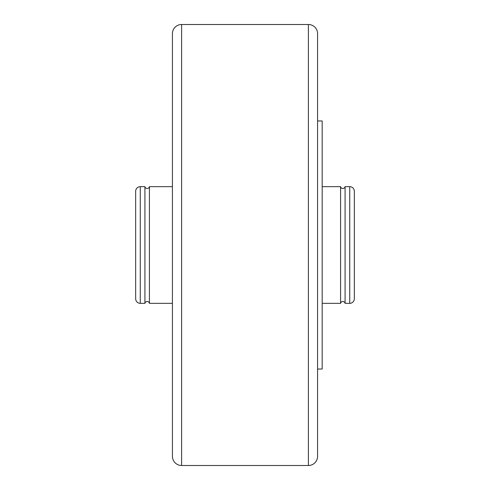 <?xml version="1.0" encoding="UTF-8"?>
<svg xmlns="http://www.w3.org/2000/svg" width="490" height="490" viewBox="0 0 490 490"><rect width="100%" height="100%" fill="white"/><g stroke="black" fill="none" stroke-linecap="round" stroke-linejoin="round"><path stroke-width="0.73" d="M322.175 186.659L340.581 186.659A2.297 2.297 0 0 0 345.083 186.659L345.083 303.341A2.297 2.297 0 0 0 340.581 303.341L322.175 303.341M144.918 186.659A2.297 2.297 0 0 0 149.419 186.659L149.419 303.341A2.297 2.297 0 0 0 144.918 303.341L140.263 303.341A4.594 4.594 0 0 1 135.669 298.747L135.669 191.253A4.594 4.594 0 0 1 140.263 186.659L144.918 186.659L144.918 303.341M345.083 303.341L349.738 303.341A4.594 4.594 0 0 0 354.331 298.747L354.331 282.669M345.083 186.659L349.738 186.659A4.594 4.594 0 0 1 354.331 191.253L354.331 298.747M340.581 186.659L340.581 303.341M317.581 369.031L322.175 369.031L322.175 120.969L317.581 120.969M308.394 465.5A9.188 9.188 0 0 0 317.581 456.313L317.581 33.688A9.188 9.188 0 0 0 308.394 24.5L308.394 465.5L181.606 465.5A9.188 9.188 0 0 1 172.419 456.313L172.419 33.688A9.188 9.188 0 0 1 181.606 24.5L308.394 24.5M149.419 303.341L172.419 303.341M149.419 186.659L172.419 186.659M354.331 207.331L354.331 191.253M140.263 186.659L140.263 303.341M349.738 186.659L349.738 303.341M181.606 24.5L181.606 465.5"/></g></svg>
